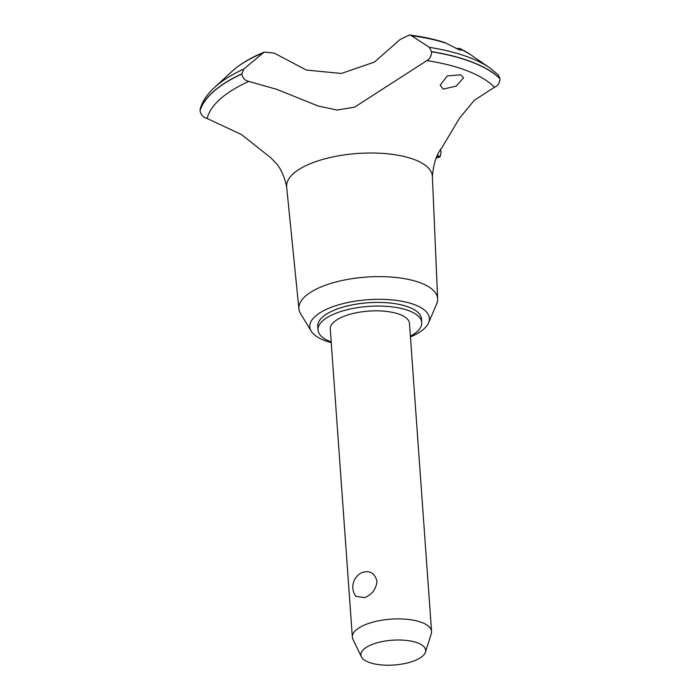 <?xml version="1.0" encoding="UTF-8"?>
<svg xmlns="http://www.w3.org/2000/svg" width="700" height="700" viewBox="0 0 700 700"><rect width="100%" height="100%" fill="white"/><g stroke="black" fill="none" stroke-linecap="round" stroke-linejoin="round"><path stroke-width="1.05" d="M410.401 336.245A52.01 19.906 175.9 0 0 421.75 322.543L421.496 318.876A52.01 19.906 175.9 0 0 390.828 303.1A52.01 19.906 175.9 0 0 336.14 309.4A52.01 19.906 175.9 0 0 317.739 326.314L318.001 329.98A52.01 19.906 175.9 0 0 331.196 341.924M421.75 322.543A52.01 19.906 175.9 0 0 391.09 306.757A52.01 19.906 175.9 0 0 336.402 313.066A52.01 19.906 175.9 0 0 318.001 329.98M410.445 336.91A59.955 22.942 175.9 0 0 428.601 322.814L436.686 303.87A69.554 26.617 175.9 0 0 437.649 298.944A69.554 26.617 175.9 0 0 396.97 277.585A69.554 26.617 175.9 0 0 323.488 285.976A69.554 26.617 175.9 0 0 298.909 308.884A69.554 26.617 175.9 0 0 300.554 313.626L311.264 331.223A59.955 22.942 175.9 0 0 331.24 342.58M428.601 322.814A59.955 22.942 175.9 0 0 399.254 300.816A59.955 22.942 175.9 0 0 331.03 307.387A59.955 22.942 175.9 0 0 311.264 331.223M437.649 298.944L432.373 176.452A73.054 27.956 175.9 0 0 415.188 159.898A73.054 27.956 175.9 0 0 312.471 162.838A73.054 27.956 175.9 0 0 286.65 186.9L298.909 308.884M248.789 81.41C244.895 80.509 242.594 78.024 241.876 73.946L243.793 69.029L264.224 52.097L274.26 53.121L306.303 70.053L341.346 73.456L374.43 62.09L400.094 39.515L409.377 35L411.582 35.744L429.354 47.337L431.567 51.782C431.524 55.947 429.949 58.887 426.842 60.603M436.45 157.325A148.558 56.849 175.9 0 0 439.162 156.45L437.579 154.814M432.381 177.109C433.326 164.045 436.485 154.263 441.875 147.77L459.48 118.247L474.285 100.293L494.48 87.255A148.558 56.849 175.9 0 0 426.851 60.603L354.602 107.152L337.129 110.031L318.22 106.05L276.85 89.364L248.78 81.41A148.558 56.849 175.9 0 0 207.13 118.501L241.5 134.558L271.075 157.999L276.902 164.124C281.61 170.039 284.882 177.844 286.738 187.548M494.48 87.264C497.989 85.706 499.835 82.871 499.992 78.75L499.984 78.61A155.636 59.561 175.9 0 0 472.903 62.37A155.636 59.561 175.9 0 0 431.559 51.634M499.992 78.75A155.636 59.561 175.9 0 0 472.911 62.519A155.636 59.561 175.9 0 0 431.567 51.782M456.242 48.519L459.742 48.44L461.58 50.208L458.929 49.674L444.614 42.49C434.131 39.139 422.38 36.645 409.377 35M460.731 74.821L463.558 77.866L456.102 86.144L443.091 89.119L440.204 85.172L447.239 75.915L460.731 74.821M361.384 656.775L352.975 639.406A39.699 15.19 -4.1 0 1 352.354 637.157L330.277 329.096A39.699 15.19 -4.1 0 1 344.321 316.181A39.699 15.19 -4.1 0 1 386.067 311.369A39.699 15.19 -4.1 0 1 409.474 323.418L431.559 631.479A39.699 15.19 -4.1 0 1 431.27 633.798L425.425 652.181A32.48 12.425 175.9 0 0 408.713 640.719A32.48 12.425 175.9 0 0 372.365 644.367A32.48 12.425 175.9 0 0 361.384 656.775A32.48 12.425 175.9 0 0 414.172 660.852A32.48 12.425 175.9 0 0 425.425 652.181M352.354 637.157A39.699 15.19 -4.1 0 1 366.406 624.242A39.699 15.19 -4.1 0 1 408.152 619.43A39.699 15.19 -4.1 0 1 431.559 631.479M364.499 597.642L355.845 596.304A15.881 15.881 0 0 1 362.066 572.548L362.679 572.294C370.151 570.369 374.92 573.37 377.002 581.28C376.066 589.295 371.892 594.746 364.499 597.642M499.984 78.61L498.234 74.821L489.738 67.856A153.081 58.581 175.9 0 0 489.738 67.856A153.081 58.581 175.9 0 0 470.584 57.986A153.081 58.581 175.9 0 0 429.354 47.337M440.632 149.494L441.061 152.46L440.108 156.888L439.162 156.45M241.876 73.946A155.636 59.561 175.9 0 0 200.016 110.74C200.891 114.931 203.263 117.521 207.13 118.501M241.868 73.806A155.636 59.561 175.9 0 0 200.008 110.6L200.016 110.74M243.793 69.029A153.081 58.581 175.9 0 0 214.384 87.596C207.357 93.975 202.659 100.966 200.27 108.587L200.008 110.6M446.303 43.26A132.501 50.706 175.9 0 0 411.582 35.744M459.742 48.44L470.173 54.416A132.501 50.706 175.9 0 0 460.215 48.746M214.384 87.596L231.84 71.496C239.934 64.129 250.731 57.663 264.224 52.097M262.395 53.183A132.501 50.706 175.9 0 0 231.84 71.496M470.173 54.416L489.738 67.865M440.108 156.888L436.109 158.148"/></g></svg>
